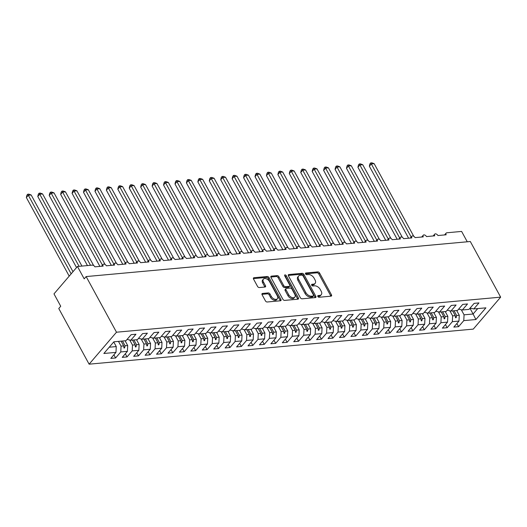 <?xml version="1.0" encoding="UTF-8"?>
<svg xmlns="http://www.w3.org/2000/svg" width="527" height="527" viewBox="0 0 527 527"><rect width="100%" height="100%" fill="white"/><g stroke="black" fill="none" stroke-linecap="round" stroke-linejoin="round"><path stroke-width="0.79" d="M317.847 296.477A1.061 0.659 40.6 0 0 319.098 297.261L331.022 296.167A1.515 0.949 40.6 0 0 331.509 295.937A1.515 0.949 40.6 0 0 331.483 294.856L319.566 273.006A1.515 0.949 40.6 0 0 317.788 271.892L305.864 272.986A1.061 0.659 40.6 0 0 305.522 273.144A1.061 0.659 40.6 0 0 305.541 273.902A1.061 0.659 40.6 0 0 306.786 274.686L308.328 274.541A4.842 3.024 40.6 0 1 314.039 278.098L315.034 279.916A4.842 3.024 40.6 0 1 315.113 283.394A4.842 3.024 40.6 0 1 313.558 284.132L312.017 284.27A1.061 0.659 40.6 0 0 311.674 284.435A1.061 0.659 40.6 0 0 311.694 285.193A1.061 0.659 40.6 0 0 312.939 285.97L314.487 285.832A4.842 3.024 40.6 0 1 320.192 289.382L321.187 291.207A4.842 3.024 40.6 0 1 321.272 294.685A4.842 3.024 40.6 0 1 319.711 295.416L318.17 295.561A1.061 0.659 40.6 0 0 317.827 295.719A1.061 0.659 40.6 0 0 317.847 296.477M262.551 293.434A1.515 0.949 40.6 0 0 262.064 293.664A1.515 0.949 40.6 0 0 262.09 294.751L265.437 300.884A1.515 0.949 40.6 0 0 267.222 301.991L280.463 300.785A1.515 0.949 40.6 0 0 280.95 300.555A1.515 0.949 40.6 0 0 280.924 299.468L269.014 277.624A1.515 0.949 40.6 0 0 267.229 276.51L253.981 277.716A1.515 0.949 40.6 0 0 253.5 277.946A1.515 0.949 40.6 0 0 253.527 279.033L257.558 286.438A1.515 0.949 40.6 0 0 259.343 287.551L265.009 287.031A1.515 0.949 40.6 0 0 265.496 286.8A1.515 0.949 40.6 0 0 265.47 285.713L263.474 282.044A4.045 2.53 40.6 0 1 263.401 279.139A4.045 2.53 40.6 0 1 266.398 278.809A4.045 2.53 40.6 0 1 269.475 281.497L277.314 295.878A4.045 2.53 40.6 0 1 277.386 298.783A4.045 2.53 40.6 0 1 274.383 299.119A4.045 2.53 40.6 0 1 271.313 296.424L270.008 294.033A1.515 0.949 40.6 0 0 268.223 292.92L262.551 293.434L261.912 294.185M500.65 297.149L116.487 332.214L89.109 364.177L473.272 329.111L500.65 297.149L470.315 241.511L86.151 276.57L84.195 278.855L77.456 266.491L92.199 265.147A2.312 1.443 -139.4 0 1 94.926 266.84L103.16 266.089A2.312 1.443 40.6 0 1 103.121 264.429A2.312 1.443 40.6 0 1 103.753 264.093A2.312 1.443 -139.4 0 1 106.362 265.799L114.596 265.048A2.312 1.443 40.6 0 1 114.557 263.388A2.312 1.443 40.6 0 1 115.182 263.052A2.312 1.443 -139.4 0 1 117.798 264.758L126.025 264.001A2.312 1.443 40.6 0 1 125.986 262.341A2.312 1.443 40.6 0 1 126.618 262.005A2.312 1.443 -139.4 0 1 129.227 263.711L137.461 262.96A2.312 1.443 40.6 0 1 137.422 261.3A2.312 1.443 40.6 0 1 138.054 260.964A2.312 1.443 -139.4 0 1 140.663 262.67L148.891 261.919A2.312 1.443 40.6 0 1 148.851 260.259A2.312 1.443 40.6 0 1 149.484 259.923A2.312 1.443 -139.4 0 1 152.092 261.623L160.327 260.872A2.312 1.443 40.6 0 1 160.287 259.212A2.312 1.443 40.6 0 1 160.919 258.876A2.312 1.443 -139.4 0 1 163.528 260.582L171.762 259.831A2.312 1.443 40.6 0 1 171.723 258.171A2.312 1.443 40.6 0 1 172.355 257.835A2.312 1.443 -139.4 0 1 174.964 259.534L183.192 258.783A2.312 1.443 40.6 0 1 183.152 257.123A2.312 1.443 40.6 0 1 183.785 256.787A2.312 1.443 -139.4 0 1 186.393 258.493L194.628 257.743A2.312 1.443 40.6 0 1 194.588 256.082A2.312 1.443 40.6 0 1 195.221 255.747A2.312 1.443 -139.4 0 1 197.829 257.453L206.064 256.702A2.312 1.443 40.6 0 1 206.017 255.042A2.312 1.443 40.6 0 1 206.65 254.699A2.312 1.443 -139.4 0 1 209.265 256.405L217.493 255.654A2.312 1.443 40.6 0 1 217.453 253.994A2.312 1.443 40.6 0 1 218.086 253.658A2.312 1.443 -139.4 0 1 220.694 255.364L228.929 254.613A2.312 1.443 40.6 0 1 228.889 252.953A2.312 1.443 40.6 0 1 229.522 252.617A2.312 1.443 -139.4 0 1 232.13 254.317L240.358 253.566A2.312 1.443 40.6 0 1 240.319 251.906A2.312 1.443 40.6 0 1 240.951 251.57A2.312 1.443 -139.4 0 1 243.56 253.276L251.794 252.525A2.312 1.443 40.6 0 1 251.754 250.865A2.312 1.443 40.6 0 1 252.387 250.529A2.312 1.443 -139.4 0 1 254.996 252.235L263.23 251.478A2.312 1.443 40.6 0 1 263.19 249.818A2.312 1.443 40.6 0 1 263.823 249.482A2.312 1.443 -139.4 0 1 266.431 251.188L274.659 250.437A2.312 1.443 40.6 0 1 274.62 248.777A2.312 1.443 40.6 0 1 275.252 248.441A2.312 1.443 -139.4 0 1 277.861 250.147L286.095 249.396A2.312 1.443 40.6 0 1 286.056 247.736A2.312 1.443 40.6 0 1 286.688 247.4A2.312 1.443 -139.4 0 1 289.297 249.1L297.531 248.349A2.312 1.443 40.6 0 1 297.485 246.689A2.312 1.443 40.6 0 1 298.117 246.353A2.312 1.443 -139.4 0 1 300.733 248.059L308.96 247.308A2.312 1.443 40.6 0 1 308.921 245.648A2.312 1.443 40.6 0 1 309.553 245.312A2.312 1.443 -139.4 0 1 312.162 247.011L320.396 246.261A2.312 1.443 40.6 0 1 320.357 244.6A2.312 1.443 40.6 0 1 320.989 244.264A2.312 1.443 -139.4 0 1 323.598 245.971L331.826 245.22A2.312 1.443 40.6 0 1 331.786 243.56A2.312 1.443 40.6 0 1 332.418 243.224A2.312 1.443 -139.4 0 1 335.027 244.93L343.261 244.179A2.312 1.443 40.6 0 1 343.222 242.519A2.312 1.443 40.6 0 1 343.854 242.176A2.312 1.443 -139.4 0 1 346.463 243.882L354.697 243.131A2.312 1.443 40.6 0 1 354.658 241.471A2.312 1.443 40.6 0 1 355.284 241.135A2.312 1.443 -139.4 0 1 357.899 242.842L366.127 242.091A2.312 1.443 40.6 0 1 366.087 240.431A2.312 1.443 40.6 0 1 366.72 240.095A2.312 1.443 -139.4 0 1 369.328 241.794L377.563 241.043A2.312 1.443 40.6 0 1 377.523 239.383A2.312 1.443 40.6 0 1 378.155 239.047A2.312 1.443 -139.4 0 1 380.764 240.753L388.998 240.002A2.312 1.443 40.6 0 1 388.952 238.342A2.312 1.443 40.6 0 1 389.585 238.006A2.312 1.443 -139.4 0 1 392.2 239.713L400.428 238.962A2.312 1.443 40.6 0 1 400.388 237.302A2.312 1.443 40.6 0 1 401.021 236.959A2.312 1.443 -139.4 0 1 403.629 238.665L411.864 237.914A2.312 1.443 40.6 0 1 411.824 236.254A2.312 1.443 40.6 0 1 412.457 235.918A2.312 1.443 -139.4 0 1 415.065 237.624L423.293 236.873A2.312 1.443 40.6 0 1 423.253 235.213A2.312 1.443 40.6 0 1 423.886 234.877A2.312 1.443 -139.4 0 1 426.495 236.577L434.729 235.826A2.312 1.443 40.6 0 1 434.689 234.166A2.312 1.443 40.6 0 1 435.322 233.83A2.312 1.443 -139.4 0 1 437.93 235.536L446.165 234.785A2.312 1.443 40.6 0 1 446.125 233.125A2.312 1.443 40.6 0 1 446.863 232.776L461.612 231.425L467.265 241.788M116.487 332.214L86.151 276.57M300.337 297.696A1.515 0.949 40.6 0 0 302.123 298.809L315.363 297.597A1.515 0.949 40.6 0 0 315.851 297.366A1.515 0.949 40.6 0 0 315.825 296.279L303.914 274.435A1.515 0.949 40.6 0 0 302.129 273.322L288.888 274.534A1.515 0.949 40.6 0 0 288.401 274.765A1.515 0.949 40.6 0 0 288.427 275.852L300.337 297.696M297.913 299.191L284.672 300.397A1.515 0.949 40.6 0 1 282.887 299.29L270.977 277.439A1.515 0.949 40.6 0 1 270.95 276.352A1.515 0.949 40.6 0 1 271.438 276.128L277.103 275.608A1.515 0.949 40.6 0 1 278.888 276.721L283.717 285.581A1.515 0.949 40.6 0 0 285.502 286.688L289.264 286.345A1.515 0.949 40.6 0 0 289.751 286.115A1.515 0.949 40.6 0 0 289.725 285.035L284.692 275.805A1.061 0.659 40.6 0 1 284.672 275.048A1.061 0.659 40.6 0 1 285.463 274.962A1.061 0.659 40.6 0 1 286.266 275.667L298.374 297.874A1.515 0.949 40.6 0 1 298.401 298.961A1.515 0.949 40.6 0 1 297.913 299.191M109.221 347.221L116.263 346.575L115.973 352.379L103.852 353.485L113.865 341.799L125.986 340.692L131.144 334.665L135.946 334.223L130.788 340.251L127.066 339.428M113.891 354.809L115.611 357.965L120.775 351.944L127.402 351.338L127.699 345.534L125.103 340.771M118.47 341.377L121.065 346.14L120.775 351.944M130.788 340.251L137.415 339.645L142.58 333.624L147.382 333.183L142.218 339.21L138.502 338.387M125.321 353.769L127.047 356.924L132.205 350.896L138.838 350.29L139.128 344.487L136.533 339.731M129.734 340.02L132.501 345.093L132.205 350.896M142.218 339.21L148.851 338.604L154.016 332.577L158.818 332.142L153.653 338.169L149.931 337.339M136.756 352.721L138.476 355.883L143.64 349.856L150.274 349.249L150.564 343.446L147.968 338.683M141.164 338.973L143.93 344.052L143.64 349.856M153.653 338.169L160.28 337.563L165.445 331.536L170.247 331.094L165.083 337.122L161.367 336.298M148.186 351.68L149.912 354.836L155.07 348.808L161.703 348.202L161.993 342.398L159.398 337.642M152.599 337.932L155.366 343.005L155.07 348.808M165.083 337.122L171.716 336.516L176.881 330.488L181.683 330.054L176.519 336.081L172.797 335.251M159.622 350.633L161.341 353.795L166.506 347.767L173.139 347.161L173.429 341.358L170.834 336.595M164.029 336.891L166.795 341.964L166.506 347.767M176.519 336.081L183.152 335.475L188.31 329.447L193.113 329.006L187.955 335.034L184.233 334.21M171.058 349.592L172.777 352.747L177.942 346.726L184.569 346.12L184.865 340.317L182.27 335.554M175.465 335.844L178.231 340.916L177.942 346.726M187.955 335.034L194.582 334.428L199.746 328.407L204.548 327.965L199.384 333.993L195.669 333.163M182.487 348.551L184.213 351.707L189.371 345.679L196.004 345.073L196.294 339.269L193.699 334.513M186.901 334.803L189.667 339.875L189.371 345.679M199.384 333.993L206.017 333.387L211.182 327.359L215.984 326.924L210.82 332.945L207.098 332.122M193.923 347.504L195.642 350.666L200.807 344.638L207.44 344.032L207.73 338.229L205.135 333.466M198.33 333.756L201.097 338.835L200.807 344.638M210.82 332.945L217.453 332.346L222.611 326.318L227.414 325.877L222.256 331.905L218.534 331.081M205.359 346.463L207.078 349.618L212.243 343.591L218.87 342.985L219.166 337.181L216.571 332.425M209.766 332.715L212.533 337.787L212.243 343.591M222.256 331.905L228.883 331.299L234.047 325.271L238.85 324.836L233.685 330.864L229.97 330.034M216.788 345.416L218.507 348.578L223.672 342.55L230.306 341.944L230.595 336.14L228 331.378M221.202 331.667L223.968 336.746L223.672 342.55M233.685 330.864L240.319 330.258L245.483 324.23L250.285 323.789L245.121 329.816L241.399 328.993M228.224 344.375L229.943 347.53L235.108 341.503L241.741 340.903L242.031 335.1L239.436 330.337M232.631 330.627L235.398 335.699L235.108 341.503M245.121 329.816L251.748 329.21L256.912 323.183L261.715 322.748L256.55 328.776L252.835 327.946M239.653 343.334L241.379 346.489L246.537 340.462L253.171 339.856L253.461 334.052L250.865 329.296M244.067 329.586L246.834 334.658L246.537 340.462M256.55 328.776L263.184 328.169L268.348 322.142L273.151 321.701L267.986 327.728L264.264 326.905M251.089 342.286L252.808 345.442L257.973 339.421L264.607 338.815L264.897 333.011L262.301 328.249M255.496 328.538L258.263 333.617L257.973 339.421M267.986 327.728L274.62 327.122L279.778 321.101L284.58 320.66L279.422 326.687L275.7 325.864M262.525 341.246L264.244 344.401L269.409 338.374L276.036 337.767L276.332 331.964L273.737 327.208M266.932 327.498L269.699 332.57L269.409 338.374M279.422 326.687L286.049 326.081L291.214 320.054L296.016 319.619L290.851 325.646L287.136 324.816M273.954 340.198L275.68 343.36L280.838 337.333L287.472 336.727L287.762 330.923L285.166 326.16M278.368 326.45L281.135 331.529L280.838 337.333M290.851 325.646L297.485 325.04L302.65 319.013L307.452 318.572L302.287 324.599L298.565 323.776M285.39 339.157L287.11 342.313L292.274 336.285L298.908 335.686L299.198 329.876L296.602 325.119M289.797 325.409L292.564 330.482L292.274 336.285M302.287 324.599L308.921 323.993L314.079 317.965L318.881 317.531L313.723 323.558L310.001 322.728M296.826 338.117L298.545 341.272L303.71 335.244L310.337 334.638L310.634 328.835L308.038 324.072M301.233 324.368L304 329.441L303.71 335.244M313.723 323.558L320.35 322.952L325.515 316.925L330.317 316.483L325.152 322.511L321.437 321.687M308.255 337.069L309.975 340.225L315.139 334.204L321.773 333.598L322.063 327.794L319.467 323.031M312.669 323.321L315.436 328.4L315.139 334.204M325.152 322.511L331.786 321.905L336.951 315.884L341.753 315.442L336.588 321.47L332.866 320.647M319.691 336.028L321.411 339.184L326.575 333.156L333.202 332.55L333.499 326.747L330.903 321.99M324.098 322.28L326.865 327.353L326.575 333.156M336.588 321.47L343.215 320.864L348.38 314.836L353.182 314.402L348.018 320.423L344.302 319.599M331.121 334.981L332.847 338.143L338.005 332.115L344.638 331.509L344.928 325.706L342.333 320.943M335.534 321.233L338.301 326.312L338.005 332.115M348.018 320.423L354.651 319.823L359.816 313.796L364.618 313.354L359.454 319.382L355.732 318.558M342.557 333.94L344.276 337.096L349.441 331.068L356.074 330.462L356.364 324.658L353.769 319.902M346.964 320.192L349.73 325.264L349.441 331.068M359.454 319.382L366.087 318.776L371.245 312.748L376.047 312.313L370.889 318.341L367.167 317.511M353.992 332.893L355.712 336.055L360.876 330.027L367.503 329.421L367.8 323.618L365.204 318.855M358.4 319.151L361.166 324.224L360.876 330.027M370.889 318.341L377.516 317.735L382.681 311.707L387.483 311.266L382.319 317.294L378.603 316.47M365.422 331.852L367.148 335.007L372.306 328.98L378.939 328.38L379.229 322.577L376.634 317.814M369.835 318.104L372.602 323.176L372.306 328.98M382.319 317.294L388.952 316.687L394.117 310.66L398.919 310.225L393.755 316.253L390.033 315.423M376.858 330.811L378.577 333.966L383.742 327.939L390.375 327.333L390.665 321.529L388.07 316.773M381.265 317.063L384.031 322.135L383.742 327.939M393.755 316.253L400.388 315.647L405.546 309.619L410.349 309.184L405.191 315.205L401.469 314.382M388.287 329.764L390.013 332.926L395.178 326.898L401.805 326.292L402.101 320.488L399.506 315.726M392.701 316.016L395.467 321.095L395.178 326.898M405.191 315.205L411.818 314.606L416.982 308.578L421.784 308.137L416.62 314.164L412.904 313.341M399.723 328.723L401.442 331.878L406.607 325.851L413.24 325.245L413.53 319.441L410.935 314.685M404.13 314.975L406.897 320.047L406.607 325.851M416.62 314.164L423.253 313.558L428.418 307.531L433.22 307.096L428.056 313.124L424.334 312.294M411.159 327.675L412.878 330.837L418.043 324.81L424.67 324.204L424.966 318.4L422.371 313.637M415.566 313.927L418.333 319.006L418.043 324.81M428.056 313.124L434.683 312.518L439.847 306.49L444.65 306.049L439.485 312.076L435.77 311.253M422.588 326.635L424.314 329.79L429.472 323.762L436.106 323.163L436.396 317.353L433.8 312.597M427.002 312.886L429.768 317.959L429.472 323.762M439.485 312.076L446.119 311.47L451.283 305.443L456.086 305.008L450.921 311.035L447.199 310.205M434.024 325.594L435.743 328.749L440.908 322.722L447.542 322.116L447.831 316.312L445.236 311.549M438.431 311.846L441.198 316.918L440.908 322.722M450.921 311.035L457.555 310.429L462.713 304.402L467.515 303.96L462.357 309.988L458.635 309.165M445.46 324.546L447.179 327.702L452.344 321.681L458.971 321.075L453.813 327.102L458.615 326.661L463.773 320.633L475.894 319.527L473.101 314.006L477.745 308.585M449.867 310.798L452.634 315.877L452.344 321.681M462.357 309.988L468.984 309.382L474.148 303.361L478.951 302.92L473.786 308.947L470.071 308.124M456.889 323.506L458.615 326.661M461.303 309.757L464.07 314.83L463.773 320.633M77.456 266.491L53.985 293.882L60.724 306.246L58.774 308.532L89.109 364.177M116.263 346.575L113.74 341.944M115.611 357.965L110.808 358.406L115.973 352.379M127.047 356.924L122.244 357.365L127.402 351.338M138.476 355.883L133.674 356.318L138.838 350.29M149.912 354.836L145.109 355.277L150.274 349.249M161.341 353.795L156.539 354.23L161.703 348.202M172.777 352.747L167.975 353.189L173.139 347.161M184.213 351.707L179.411 352.148L184.569 346.12M195.642 350.666L190.84 351.101L196.004 345.073M207.078 349.618L202.276 350.06L207.44 344.032M218.507 348.578L213.712 349.012L218.87 342.985M229.943 347.53L225.141 347.972L230.306 341.944M241.379 346.489L236.577 346.924L241.741 340.903M252.808 345.442L248.006 345.883L253.171 339.856M264.244 344.401L259.442 344.842L264.607 338.815M275.68 343.36L270.878 343.795L276.036 337.767M287.11 342.313L282.307 342.754L287.472 336.727M298.545 341.272L293.743 341.707L298.908 335.686M309.975 340.225L305.179 340.666L310.337 334.638M321.411 339.184L316.608 339.625L321.773 333.598M332.847 338.143L328.044 338.578L333.202 332.55M344.276 337.096L339.474 337.537L344.638 331.509M355.712 336.055L350.91 336.489L356.074 330.462M367.148 335.007L362.345 335.449L367.503 329.421M378.577 333.966L373.775 334.401L378.939 328.38M390.013 332.926L385.211 333.36L390.375 327.333M401.442 331.878L396.64 332.32L401.805 326.292M412.878 330.837L408.076 331.272L413.24 325.245M424.314 329.79L419.512 330.231L424.67 324.204M435.743 328.749L430.941 329.184L436.106 323.163M447.179 327.702L442.377 328.143L447.542 322.116M473.786 308.947L485.907 307.84L475.894 319.527M122.488 341.009L125.083 345.771L127.699 345.534M121.065 346.14L123.68 345.896L123.983 348.011L124.556 347.958L125.083 345.771M121.085 341.14L123.68 345.896M133.917 339.968L136.513 344.724L139.128 344.487M132.501 345.093L135.11 344.856L135.419 346.964L135.992 346.918L136.513 344.724M132.514 340.093L135.11 344.856M145.353 338.92L147.949 343.683L150.564 343.446M143.93 344.052L146.546 343.815L146.855 345.923L147.422 345.87L147.949 343.683M143.95 339.052L146.546 343.815M156.789 337.879L159.385 342.642L161.993 342.398M155.366 343.005L157.981 342.767L158.284 344.882L158.858 344.829L159.385 342.642M155.386 338.011L157.981 342.767M168.218 336.839L170.814 341.595L173.429 341.358M166.795 341.964L169.411 341.727L169.72 343.835L170.293 343.782L170.814 341.595M166.815 336.964L169.411 341.727M179.654 335.791L182.25 340.554L184.865 340.317M178.231 340.916L180.847 340.679L181.156 342.794L181.723 342.741L182.25 340.554M178.251 335.923L180.847 340.679M191.09 334.75L193.686 339.507L196.294 339.269M189.667 339.875L192.276 339.638L192.586 341.746L193.159 341.694L193.686 339.507M189.68 334.876L192.276 339.638M202.52 333.703L205.115 338.466L207.73 338.229M201.097 338.835L203.712 338.591L204.021 340.706L204.595 340.653L205.115 338.466M201.116 333.835L203.712 338.591M213.955 332.662L216.551 337.425L219.166 337.181M212.533 337.787L215.148 337.55L215.451 339.665L216.024 339.612L216.551 337.425M212.552 332.787L215.148 337.55M225.385 331.621L227.98 336.378L230.595 336.14M223.968 336.746L226.577 336.509L226.887 338.617L227.46 338.565L227.98 336.378M223.982 331.746L226.577 336.509M236.821 330.574L239.416 335.337L242.031 335.1M235.398 335.699L238.013 335.462L238.323 337.576L238.889 337.524L239.416 335.337M235.417 330.706L238.013 335.462M248.257 329.533L250.852 334.289L253.461 334.052M246.834 334.658L249.449 334.421L249.752 336.529L250.325 336.476L250.852 334.289M246.853 329.658L249.449 334.421M259.686 328.486L262.281 333.248L264.897 333.011M258.263 333.617L260.878 333.374L261.188 335.488L261.761 335.435L262.281 333.248M258.283 328.617L260.878 333.374M271.122 327.445L273.717 332.201L276.332 331.964M269.699 332.57L272.314 332.333L272.624 334.441L273.19 334.395L273.717 332.201M269.719 327.57L272.314 332.333M282.558 326.404L285.153 331.16L287.762 330.923M281.135 331.529L283.743 331.292L284.053 333.4L284.626 333.347L285.153 331.16M281.148 326.529L283.743 331.292M293.987 325.357L296.582 330.119L299.198 329.876M292.564 330.482L295.179 330.245L295.489 332.359L296.062 332.306L296.582 330.119M292.584 325.488L295.179 330.245M305.423 324.316L308.018 329.072L310.634 328.835M304 329.441L306.615 329.204L306.918 331.312L307.491 331.259L308.018 329.072M304.02 324.441L306.615 329.204M316.852 323.268L319.448 328.031L322.063 327.794M315.436 328.4L318.044 328.156L318.354 330.271L318.927 330.218L319.448 328.031M315.449 323.4L318.044 328.156M328.288 322.228L330.884 326.984L333.499 326.747M326.865 327.353L329.48 327.115L329.79 329.223L330.357 329.177L330.884 326.984M326.885 322.353L329.48 327.115M339.724 321.18L342.319 325.943L344.928 325.706M338.301 326.312L340.916 326.068L341.219 328.183L341.792 328.13L342.319 325.943M338.321 321.312L340.916 326.068M351.153 320.139L353.749 324.902L356.364 324.658M349.73 325.264L352.346 325.027L352.655 327.142L353.228 327.089L353.749 324.902M349.75 320.264L352.346 325.027M362.589 319.098L365.185 323.855L367.8 323.618M361.166 324.224L363.782 323.986L364.091 326.094L364.658 326.042L365.185 323.855M361.186 319.224L363.782 323.986M374.025 318.051L376.621 322.814L379.229 322.577M372.602 323.176L375.211 322.939L375.52 325.054L376.094 325.001L376.621 322.814M372.615 318.183L375.211 322.939M385.454 317.01L388.05 321.766L390.665 321.529M384.031 322.135L386.647 321.898L386.956 324.006L387.529 323.953L388.05 321.766M384.051 317.135L386.647 321.898M396.89 315.963L399.486 320.726L402.101 320.488M395.467 321.095L398.083 320.851L398.386 322.965L398.959 322.913L399.486 320.726M395.487 316.095L398.083 320.851M408.32 314.922L410.915 319.685L413.53 319.441M406.897 320.047L409.512 319.81L409.822 321.925L410.395 321.872L410.915 319.685M406.916 315.047L409.512 319.81M419.755 313.881L422.351 318.637L424.966 318.4M418.333 319.006L420.948 318.769L421.257 320.877L421.824 320.824L422.351 318.637M418.352 314.006L420.948 318.769M431.191 312.834L433.787 317.597L436.396 317.353M429.768 317.959L432.384 317.722L432.687 319.836L433.26 319.784L433.787 317.597M429.788 312.966L432.384 317.722M442.621 311.793L445.216 316.549L447.831 316.312M441.198 316.918L443.813 316.681L444.123 318.789L444.696 318.736L445.216 316.549M441.218 311.918L443.813 316.681M454.057 310.746L456.652 315.508L459.267 315.271L456.672 310.508M452.634 315.877L455.249 315.633L455.559 317.748L456.125 317.695L456.652 315.508M452.653 310.877L455.249 315.633M459.267 315.271L458.971 321.075M464.07 314.83L473.101 314.006L469.959 308.249M455.335 316.246L456.125 317.695M443.905 317.287L444.696 318.736M432.469 318.334L433.26 319.784M421.033 319.375L421.824 320.824M409.604 320.416L410.395 321.872M398.168 321.463L398.959 322.913M386.732 322.504L387.529 323.953M375.303 323.552L376.094 325.001M363.867 324.592L364.658 326.042M352.438 325.633L353.228 327.089M341.002 326.681L341.792 328.13M329.566 327.722L330.357 329.177M318.137 328.769L318.927 330.218M306.701 329.81L307.491 331.259M295.272 330.857L296.062 332.306M283.836 331.898L284.626 333.347M272.4 332.939L273.19 334.395M260.97 333.986L261.761 335.435M249.534 335.027L250.325 336.476M238.099 336.074L238.889 337.524M226.669 337.115L227.46 338.565M215.233 338.156L216.024 339.612M203.804 339.204L204.595 340.653M192.368 340.244L193.159 341.694M180.932 341.292L181.723 342.741M169.503 342.333L170.293 343.782M158.067 343.38L158.858 344.829M146.631 344.421L147.422 345.87M135.202 345.462L135.992 346.918M123.766 346.509L124.556 347.958M317.821 296.431L318.927 296.332A4.842 3.024 40.6 0 0 320.488 295.594L321.272 294.685M315.113 283.394L314.336 284.31A4.842 3.024 40.6 0 1 312.774 285.041L311.668 285.147M330.857 296.187A1.515 0.949 40.6 0 0 330.699 295.766L318.789 273.921A1.515 0.949 40.6 0 0 317.004 272.808L305.515 273.856M315.199 297.61A1.515 0.949 40.6 0 0 315.041 297.195L303.13 275.351A1.515 0.949 40.6 0 0 301.345 274.238L288.269 275.43M313.203 296.009A1.061 0.659 40.6 0 0 313.545 295.851A1.061 0.659 40.6 0 0 313.525 295.094L303.071 275.911A1.061 0.659 40.6 0 0 301.819 275.134L300.192 275.285A4.842 3.024 40.6 0 0 298.638 276.023A4.842 3.024 40.6 0 0 298.723 279.494L305.864 292.604A4.842 3.024 40.6 0 0 311.576 296.161L313.203 296.009L312.419 296.925A1.061 0.659 40.6 0 0 312.761 296.767L313.545 295.851M298.638 276.023L297.854 276.932A4.842 3.024 40.6 0 0 297.939 280.41L298.723 279.494M312.419 296.925L310.792 297.076A4.842 3.024 40.6 0 1 305.087 293.519L297.939 280.41M270.819 277.024L276.319 276.523L277.103 275.608M289.751 286.115L288.967 287.031A1.515 0.949 40.6 0 1 288.48 287.261L284.718 287.604A1.515 0.949 40.6 0 1 282.933 286.49L278.104 277.63A1.515 0.949 40.6 0 0 276.319 276.523M297.748 299.204A1.515 0.949 40.6 0 0 297.59 298.789L285.482 276.576A1.061 0.659 40.6 0 0 284.745 275.898M288.73 294.771A4.045 2.53 40.6 0 0 291.806 297.465A4.045 2.53 40.6 0 0 294.804 297.129A4.045 2.53 40.6 0 0 294.731 294.224L291.971 289.158A1.515 0.949 40.6 0 0 290.186 288.045L286.431 288.388A1.515 0.949 40.6 0 0 285.944 288.618A1.515 0.949 40.6 0 0 285.97 289.705L288.73 294.771L287.946 295.687A4.045 2.53 40.6 0 0 291.023 298.374A4.045 2.53 40.6 0 0 294.02 298.045L294.804 297.129M285.944 288.618L285.16 289.534A1.515 0.949 40.6 0 0 285.186 290.621L285.97 289.705M287.946 295.687L285.186 290.621M277.386 298.783L276.603 299.698A4.045 2.53 40.6 0 1 273.605 300.028A4.045 2.53 40.6 0 1 270.529 297.34L269.225 294.942A1.515 0.949 40.6 0 0 267.439 293.829L261.932 294.336M263.401 279.139L262.617 280.054A4.045 2.53 40.6 0 0 262.69 282.959L263.474 282.044M264.85 287.05A1.515 0.949 40.6 0 0 264.692 286.629L262.69 282.959M280.298 300.798A1.515 0.949 40.6 0 0 280.14 300.383L268.23 278.533A1.515 0.949 40.6 0 0 266.445 277.426L253.368 278.618M370.705 162.929L371.311 163.93L369.355 166.216L369.921 163.844L370.705 162.929L371.845 162.823L374.163 163.666L371.311 163.93L411.159 237.025M369.355 166.216L408.609 238.211M374.163 163.666L413.774 236.313M359.269 163.976L359.875 164.971L357.919 167.257L358.485 164.885L359.269 163.976L360.409 163.871L362.734 164.714L359.875 164.971L399.729 238.072M357.919 167.257L397.174 239.258M362.734 164.714L402.338 237.354M347.833 165.017L348.439 166.018L346.483 168.297L347.056 165.926L347.833 165.017L348.979 164.911L351.298 165.755L348.439 166.018L388.294 239.113M346.483 168.297L385.738 240.299M351.298 165.755L390.909 238.402M336.404 166.058L337.01 167.059L335.053 169.345L335.62 166.973L336.404 166.058L337.543 165.959L339.869 166.802L337.01 167.059L376.864 240.154M335.053 169.345L374.308 241.34M339.869 166.802L379.473 239.442M324.968 167.105L325.574 168.106L323.618 170.386L324.191 168.014L324.968 167.105L326.114 167L328.433 167.843L325.574 168.106L365.428 241.201M323.618 170.386L362.872 242.387M328.433 167.843L368.037 240.49M313.539 168.146L314.138 169.147L312.188 171.433L312.755 169.062L313.539 168.146L314.678 168.041L316.997 168.89L314.138 169.147L353.992 242.242M312.188 171.433L351.443 243.428M316.997 168.89L356.608 241.531M302.103 169.193L302.709 170.195L300.752 172.474L301.319 170.102L302.103 169.193L303.242 169.088L305.568 169.931L302.709 170.195L342.563 243.29M300.752 172.474L340.007 244.475M305.568 169.931L345.172 242.572M290.667 170.234L291.273 171.235L289.316 173.515L289.89 171.15L290.667 170.234L291.813 170.129L294.132 170.972L291.273 171.235L331.127 244.33M289.316 173.515L328.571 245.516M294.132 170.972L333.736 243.619M279.238 171.275L279.844 172.276L277.887 174.562L278.454 172.191L279.238 171.275L280.377 171.176L282.696 172.019L279.844 172.276L319.691 245.378M277.887 174.562L317.142 246.564M282.696 172.019L322.307 244.66M267.802 172.322L268.408 173.324L266.451 175.603L267.018 173.231L267.802 172.322L268.941 172.217L271.267 173.06L268.408 173.324L308.262 246.419M266.451 175.603L305.706 247.604M271.267 173.06L310.871 245.707M256.366 173.363L256.972 174.365L255.015 176.65L255.588 174.279L256.366 173.363L257.512 173.258L259.831 174.108L256.972 174.365L296.826 247.459M255.015 176.65L294.27 248.645M259.831 174.108L299.441 246.748M244.936 174.411L245.542 175.412L243.586 177.691L244.153 175.32L244.936 174.411L246.076 174.305L248.401 175.148L245.542 175.412L285.397 248.507M243.586 177.691L282.841 249.693M248.401 175.148L288.005 247.789M233.501 175.451L234.107 176.453L232.15 178.739L232.723 176.367L233.501 175.451L234.647 175.346L236.966 176.189L234.107 176.453L273.961 249.548M232.15 178.739L271.405 250.733M236.966 176.189L276.57 248.836M222.071 176.499L222.671 177.494L220.721 179.779L221.287 177.408L222.071 176.499L223.211 176.393L225.53 177.237L222.671 177.494L262.525 250.595M220.721 179.779L259.976 251.781M225.53 177.237L265.14 249.877M210.635 177.54L211.241 178.541L209.285 180.82L209.851 178.449L210.635 177.54L211.775 177.434L214.1 178.278L211.241 178.541L251.096 251.636M209.285 180.82L248.54 252.822M214.1 178.278L253.704 250.924M199.199 178.581L199.805 179.582L197.849 181.868L198.422 179.496L199.199 178.581L200.346 178.482L202.664 179.325L199.805 179.582L239.66 252.677M197.849 181.868L237.104 253.862M202.664 179.325L242.268 251.965M187.77 179.628L188.376 180.629L186.42 182.909L186.986 180.537L187.77 179.628L188.91 179.523L191.229 180.366L188.376 180.629L228.224 253.724M186.42 182.909L225.675 254.91M191.229 180.366L230.839 253.006M176.334 180.669L176.94 181.67L174.984 183.956L175.55 181.584L176.334 180.669L177.474 180.563L179.799 181.407L176.94 181.67L216.795 254.765M174.984 183.956L214.239 255.951M179.799 181.407L219.403 254.054M164.898 181.716L165.504 182.711L163.548 184.997L164.121 182.625L164.898 181.716L166.045 181.611L168.363 182.454L165.504 182.711L205.359 255.812M163.548 184.997L202.803 256.998M168.363 182.454L207.974 255.094M153.469 182.757L154.075 183.758L152.119 186.038L152.685 183.673L153.469 182.757L154.609 182.652L156.934 183.495L154.075 183.758L193.929 256.853M152.119 186.038L191.373 258.039M156.934 183.495L196.538 256.142M142.033 183.798L142.639 184.799L140.683 187.085L141.256 184.713L142.033 183.798L143.179 183.699L145.498 184.542L142.639 184.799L182.494 257.894M140.683 187.085L179.938 259.08M145.498 184.542L185.102 257.183M130.604 184.845L131.203 185.847L129.253 188.126L129.82 185.754L130.604 184.845L131.743 184.74L134.062 185.583L131.203 185.847L171.058 258.941M129.253 188.126L168.508 260.127M134.062 185.583L173.673 258.23M119.168 185.886L119.774 186.887L117.817 189.173L118.384 186.802L119.168 185.886L120.308 185.781L122.633 186.63L119.774 186.887L159.628 259.982M117.817 189.173L157.072 261.168M122.633 186.63L162.237 259.271M107.732 186.933L108.338 187.935L106.382 190.214L106.955 187.843L107.732 186.933L108.878 186.828L111.197 187.671L108.338 187.935L148.192 261.03M106.382 190.214L145.636 262.215M111.197 187.671L150.801 260.312M96.303 187.974L96.909 188.976L94.952 191.261L95.519 188.89L96.303 187.974L97.442 187.869L99.768 188.712L96.909 188.976L136.756 262.071M94.952 191.261L134.207 263.256M99.768 188.712L139.372 261.359M84.867 189.022L85.473 190.016L83.516 192.302L84.083 189.931L84.867 189.022L86.006 188.916L88.332 189.76L85.473 190.016L125.327 263.118M83.516 192.302L122.771 264.304M88.332 189.76L127.936 262.4M73.431 190.063L74.037 191.064L72.08 193.343L72.654 190.972L73.431 190.063L74.577 189.957L76.896 190.8L74.037 191.064L113.891 264.159M72.08 193.343L111.342 265.344M76.896 190.8L116.507 263.447M62.002 191.103L62.608 192.105L60.651 194.391L61.218 192.019L62.002 191.103L63.141 191.005L65.467 191.848L62.608 192.105L102.462 265.2M60.651 194.391L99.906 266.385M65.467 191.848L105.071 264.488M50.566 192.151L51.172 193.152L49.215 195.431L49.788 193.06L50.566 192.151L51.712 192.045L54.031 192.889L51.172 193.152L90.512 265.298M49.215 195.431L87.462 265.575M54.031 192.889L93.635 265.529M39.136 193.192L39.736 194.193L37.786 196.479L38.352 194.107L39.136 193.192L40.276 193.086L42.595 193.929L39.736 194.193L79.076 266.339M37.786 196.479L76.54 267.558M42.595 193.929L81.935 266.082M27.7 194.239L28.306 195.234L26.35 197.52L26.917 195.148L27.7 194.239L28.84 194.134L31.165 194.977L28.306 195.234L71.158 273.836M26.35 197.52L69.202 276.122M69.228 276.122L71.152 273.875M31.165 194.977L72.996 271.695M318.927 296.332L319.711 295.416M311.569 284.791L312.017 284.27M312.774 285.041L313.558 284.132M305.416 273.506L305.864 272.986M317.004 272.808L317.788 271.892M318.789 273.921L319.566 273.006M330.699 295.766L331.483 294.856M317.722 296.082L318.17 295.561M288.249 275.278L288.888 274.534M301.345 274.238L302.129 273.322M303.13 275.351L303.914 274.435M315.041 297.195L315.825 296.279M305.087 293.519L305.864 292.604M310.792 297.076L311.576 296.161M270.799 276.873L271.438 276.128M278.104 277.63L278.888 276.721M282.933 286.49L283.717 285.581M284.718 287.604L285.502 286.688M288.48 287.261L289.264 286.345M285.482 276.576L286.266 275.667M297.59 298.789L298.374 297.874M267.439 293.829L268.223 292.92M269.225 294.942L270.008 294.033M270.529 297.34L271.313 296.424M264.692 286.629L265.47 285.713M253.342 278.467L253.981 277.716M266.445 277.426L267.229 276.51M268.23 278.533L269.014 277.624M280.14 300.383L280.924 299.468M444.577 234.93L446.125 233.125M433.141 235.971L434.689 234.166M421.712 237.018L423.253 235.213M410.276 238.059L411.824 236.254M398.84 239.1L400.388 237.302M387.411 240.147L388.952 238.342M375.975 241.188L377.523 239.383M364.546 242.236L366.087 240.431M353.11 243.276L354.658 241.471M341.674 244.324L343.222 242.519M330.245 245.365L331.786 243.56M318.809 246.405L320.357 244.6M307.373 247.453L308.921 245.648M295.943 248.494L297.485 246.689M284.508 249.541L286.056 247.736M273.078 250.582L274.62 248.777M261.642 251.623L263.19 249.818M250.206 252.67L251.754 250.865M238.777 253.711L240.319 251.906M227.341 254.758L228.889 252.953M215.905 255.799L217.453 253.994M204.476 256.847L206.017 255.042M193.04 257.887L194.588 256.082M181.611 258.928L183.152 257.123M170.175 259.976L171.723 258.171M158.739 261.017L160.287 259.212M147.31 262.064L148.851 260.259M135.874 263.105L137.422 261.3M124.438 264.146L125.986 262.341M113.009 265.193L114.557 263.388M101.573 266.234L103.121 264.429"/></g></svg>
